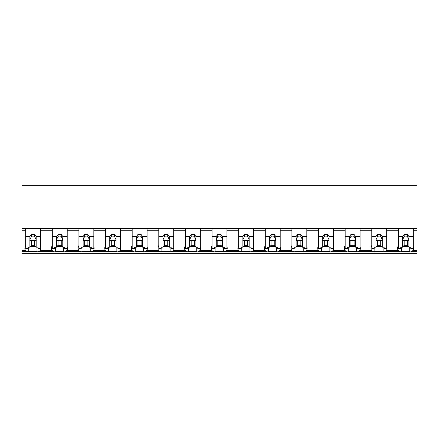 <?xml version="1.0" encoding="UTF-8"?>
<svg xmlns="http://www.w3.org/2000/svg" width="439" height="439" viewBox="0 0 439 439"><rect width="100%" height="100%" fill="white"/><g stroke="black" fill="none" stroke-linecap="round" stroke-linejoin="round"><path stroke-width="0.66" d="M417.05 228.505L417.05 253.314L21.95 253.314L21.95 230.766L25.676 230.766L25.676 228.505L417.05 228.505L417.05 221.991L21.95 221.991L21.95 230.766M417.05 221.991L417.05 185.686L21.95 185.686L21.95 221.991M417.05 250.395L413.11 250.395L411.486 251.646L410.449 251.053A9.653 6.826 -0 0 1 409.73 251.476L401.476 251.476A9.653 6.826 -0 0 1 400.758 251.053L399.715 251.646L384.86 251.646L383.823 251.053A9.653 6.826 -0 0 1 383.104 251.476L374.851 251.476A9.653 6.826 -0 0 1 374.132 251.053L373.095 251.646L358.24 251.646L357.198 251.053A9.653 6.826 -0 0 1 356.479 251.476L348.226 251.476A9.653 6.826 -0 0 1 347.507 251.053L346.47 251.646L331.615 251.646L330.572 251.053A9.653 6.826 -0 0 1 329.859 251.476L321.6 251.476A9.653 6.826 -0 0 1 320.887 251.053L319.844 251.646L304.99 251.646L303.953 251.053A9.653 6.826 -0 0 1 303.234 251.476L294.981 251.476A9.653 6.826 -0 0 1 294.262 251.053L293.219 251.646L278.364 251.646L277.327 251.053A9.653 6.826 -0 0 1 276.608 251.476L268.355 251.476A9.653 6.826 -0 0 1 267.636 251.053L266.599 251.646L251.745 251.646L250.702 251.053A9.653 6.826 -0 0 1 249.983 251.476L241.73 251.476A9.653 6.826 -0 0 1 241.011 251.053L239.974 251.646L225.119 251.646L224.077 251.053A9.653 6.826 -0 0 1 223.363 251.476L215.105 251.476A9.653 6.826 -0 0 1 214.391 251.053L213.349 251.646L198.494 251.646L197.457 251.053A9.653 6.826 -0 0 1 196.738 251.476L188.485 251.476A9.653 6.826 -0 0 1 187.766 251.053L186.723 251.646L171.868 251.646L170.831 251.053A9.653 6.826 -0 0 1 170.112 251.476L161.859 251.476A9.653 6.826 -0 0 1 161.14 251.053L160.103 251.646L145.249 251.646L144.206 251.053A9.653 6.826 -0 0 1 143.487 251.476L135.234 251.476A9.653 6.826 -0 0 1 134.515 251.053L133.478 251.646L118.623 251.646L117.581 251.053A9.653 6.826 -0 0 1 116.862 251.476L108.609 251.476A9.653 6.826 -0 0 1 107.895 251.053L106.853 251.646L91.998 251.646L90.961 251.053A9.653 6.826 -0 0 1 90.242 251.476L81.989 251.476A9.653 6.826 -0 0 1 81.27 251.053L80.227 251.646L65.373 251.646L64.335 251.053A9.653 6.826 -0 0 1 63.617 251.476L55.363 251.476A9.653 6.826 -0 0 1 54.645 251.053L53.607 251.646L38.753 251.646L37.71 251.053A9.653 6.826 -0 0 1 36.991 251.476L28.738 251.476A9.653 6.826 -0 0 1 28.019 251.053L26.982 251.646L21.95 251.646M25.676 245.555A9.653 6.826 180 0 0 24.88 248.276A9.653 6.826 180 0 0 25.358 250.395L26.982 251.646M21.95 228.505L25.676 228.505L25.676 236.412L29.89 236.412L31.427 234.53L34.621 234.53L36.163 236.412L40.586 236.412L40.586 228.505L40.586 230.766L52.301 230.766L52.301 228.505L52.301 236.412L56.516 236.412L58.052 234.53L61.246 234.53L62.782 236.412L67.211 236.412L67.211 228.505L67.211 230.766L78.927 230.766L78.927 228.505L78.927 236.412L83.141 236.412L84.678 234.53L87.871 234.53L89.408 236.412L93.836 236.412L93.836 228.505L93.836 230.766L105.552 230.766L105.552 228.505L105.552 236.412L109.761 236.412L111.297 234.53L114.497 234.53L116.033 236.412L120.456 236.412L120.456 228.505L120.456 230.766L132.172 230.766L132.172 228.505L132.172 236.412L136.386 236.412L137.923 234.53L141.117 234.53L142.659 236.412L147.081 236.412L147.081 228.505L147.081 230.766L158.797 230.766L158.797 228.505L158.797 236.412L163.012 236.412L164.548 234.53L167.742 234.53L169.278 236.412L173.707 236.412L173.707 228.505L173.707 230.766L185.423 230.766L185.423 228.505L185.423 236.412L189.637 236.412L191.174 234.53L194.367 234.53L195.904 236.412L200.332 236.412L200.332 228.505L200.332 230.766L212.048 230.766L212.048 228.505L212.048 236.412L216.257 236.412L217.793 234.53L220.993 234.53L222.529 236.412L226.952 236.412L226.952 228.505L226.952 230.766L238.668 230.766L238.668 228.505L238.668 236.412L242.882 236.412L244.419 234.53L247.612 234.53L249.154 236.412L253.577 236.412L253.577 228.505L253.577 230.766L265.293 230.766L265.293 228.505L265.293 236.412L269.508 236.412L271.044 234.53L274.238 234.53L275.774 236.412L280.203 236.412L280.203 228.505L280.203 230.766L291.919 230.766L291.919 228.505L291.919 236.412L296.133 236.412L297.669 234.53L300.863 234.53L302.4 236.412L306.828 236.412L306.828 228.505L306.828 230.766L318.544 230.766L318.544 228.505L318.544 236.412L322.753 236.412L324.289 234.53L327.489 234.53L329.025 236.412L333.448 236.412L333.448 228.505L333.448 230.766L345.164 230.766L345.164 228.505L345.164 236.412L349.378 236.412L350.915 234.53L354.108 234.53L355.65 236.412L360.073 236.412L360.073 228.505L360.073 230.766L371.789 230.766L371.789 228.505L371.789 236.412L376.003 236.412L377.54 234.53L380.734 234.53L382.27 236.412L386.699 236.412L386.699 228.505L386.699 230.766L398.414 230.766L398.414 228.505L398.414 236.412L402.629 236.412L404.165 234.53L407.359 234.53L408.896 236.412L413.324 236.412L413.324 228.505L413.324 230.766L417.05 230.766M28.738 247.184L28.738 251.476M36.991 247.184L36.991 251.476M30.384 246.581L35.669 246.581M52.301 245.555A9.653 6.826 180 0 0 51.5 248.276A9.653 6.826 180 0 0 51.983 250.395L40.377 250.395A9.653 6.826 180 0 0 40.854 248.276A9.653 6.826 180 0 0 40.586 246.68M40.377 250.395L38.753 251.646M413.11 250.395A9.653 6.826 180 0 0 413.587 248.276A9.653 6.826 180 0 0 413.324 246.68M398.414 245.555A9.653 6.826 180 0 0 397.613 248.276A9.653 6.826 180 0 0 398.091 250.395L386.485 250.395L384.86 251.646M398.091 250.395L399.715 251.646M401.476 247.184L401.476 251.476M409.73 247.184L409.73 251.476M403.117 246.581L408.402 246.581M386.485 250.395A9.653 6.826 180 0 0 386.968 248.276A9.653 6.826 180 0 0 386.699 246.68M51.983 250.395L53.607 251.646M55.363 247.184L55.363 251.476M63.617 247.184L63.617 251.476M57.004 246.581L62.294 246.581M78.927 245.555A9.653 6.826 180 0 0 78.126 248.276A9.653 6.826 180 0 0 78.603 250.395L66.997 250.395A9.653 6.826 180 0 0 67.474 248.276A9.653 6.826 180 0 0 67.211 246.68M66.997 250.395L65.373 251.646M78.603 250.395L80.227 251.646M81.989 247.184L81.989 251.476M90.242 247.184L90.242 251.476M83.629 246.581L88.914 246.581M105.552 245.555A9.653 6.826 180 0 0 104.751 248.276A9.653 6.826 180 0 0 105.228 250.395L93.622 250.395A9.653 6.826 180 0 0 94.1 248.276A9.653 6.826 180 0 0 93.836 246.68M93.622 250.395L91.998 251.646M105.228 250.395L106.853 251.646M108.609 247.184L108.609 251.476M116.862 247.184L116.862 251.476M110.255 246.581L115.539 246.581M132.172 245.555A9.653 6.826 180 0 0 131.376 248.276A9.653 6.826 180 0 0 131.854 250.395L120.248 250.395A9.653 6.826 180 0 0 120.725 248.276A9.653 6.826 180 0 0 120.456 246.68M120.248 250.395L118.623 251.646M131.854 250.395L133.478 251.646M135.234 247.184L135.234 251.476M143.487 247.184L143.487 251.476M136.88 246.581L142.165 246.581M158.797 245.555A9.653 6.826 180 0 0 157.996 248.276A9.653 6.826 180 0 0 158.479 250.395L146.873 250.395A9.653 6.826 180 0 0 147.35 248.276A9.653 6.826 180 0 0 147.081 246.68M146.873 250.395L145.249 251.646M158.479 250.395L160.103 251.646M161.859 247.184L161.859 251.476M170.112 247.184L170.112 251.476M163.506 246.581L168.79 246.581M185.423 245.555A9.653 6.826 180 0 0 184.621 248.276A9.653 6.826 180 0 0 185.099 250.395L173.493 250.395A9.653 6.826 180 0 0 173.976 248.276A9.653 6.826 180 0 0 173.707 246.68M173.493 250.395L171.868 251.646M185.099 250.395L186.723 251.646M188.485 247.184L188.485 251.476M196.738 247.184L196.738 251.476M190.125 246.581L195.41 246.581M212.048 245.555A9.653 6.826 180 0 0 211.247 248.276A9.653 6.826 180 0 0 211.724 250.395L200.118 250.395A9.653 6.826 180 0 0 200.596 248.276A9.653 6.826 180 0 0 200.332 246.68M200.118 250.395L198.494 251.646M211.724 250.395L213.349 251.646M215.105 247.184L215.105 251.476M223.363 247.184L223.363 251.476M216.751 246.581L222.035 246.581M238.668 245.555A9.653 6.826 180 0 0 237.872 248.276A9.653 6.826 180 0 0 238.35 250.395L226.743 250.395A9.653 6.826 180 0 0 227.221 248.276A9.653 6.826 180 0 0 226.952 246.68M226.743 250.395L225.119 251.646M238.35 250.395L239.974 251.646M241.73 247.184L241.73 251.476M249.983 247.184L249.983 251.476M243.376 246.581L248.661 246.581M265.293 245.555A9.653 6.826 180 0 0 264.492 248.276A9.653 6.826 180 0 0 264.975 250.395L253.369 250.395A9.653 6.826 180 0 0 253.846 248.276A9.653 6.826 180 0 0 253.577 246.68M253.369 250.395L251.745 251.646M264.975 250.395L266.599 251.646M268.355 247.184L268.355 251.476M276.608 247.184L276.608 251.476M270.001 246.581L275.286 246.581M291.919 245.555A9.653 6.826 180 0 0 291.117 248.276A9.653 6.826 180 0 0 291.595 250.395L279.989 250.395A9.653 6.826 180 0 0 280.472 248.276A9.653 6.826 180 0 0 280.203 246.68M279.989 250.395L278.364 251.646M291.595 250.395L293.219 251.646M294.981 247.184L294.981 251.476M303.234 247.184L303.234 251.476M296.621 246.581L301.906 246.581M318.544 245.555A9.653 6.826 180 0 0 317.743 248.276A9.653 6.826 180 0 0 318.22 250.395L306.614 250.395A9.653 6.826 180 0 0 307.091 248.276A9.653 6.826 180 0 0 306.828 246.68M306.614 250.395L304.99 251.646M318.22 250.395L319.844 251.646M321.6 247.184L321.6 251.476M329.859 247.184L329.859 251.476M323.247 246.581L328.531 246.581M345.164 245.555A9.653 6.826 180 0 0 344.368 248.276A9.653 6.826 180 0 0 344.845 250.395L333.239 250.395A9.653 6.826 180 0 0 333.717 248.276A9.653 6.826 180 0 0 333.448 246.68M333.239 250.395L331.615 251.646M344.845 250.395L346.47 251.646M348.226 247.184L348.226 251.476M356.479 247.184L356.479 251.476M349.872 246.581L355.156 246.581M371.789 245.555A9.653 6.826 180 0 0 370.988 248.276A9.653 6.826 180 0 0 371.471 250.395L359.865 250.395A9.653 6.826 180 0 0 360.342 248.276A9.653 6.826 180 0 0 360.073 246.68M359.865 250.395L358.24 251.646M371.471 250.395L373.095 251.646M374.851 247.184L374.851 251.476M383.104 247.184L383.104 251.476M376.497 246.581L381.782 246.581M36.163 236.412L36.163 239.782A3.194 2.261 180 0 1 36.223 240.215A3.194 2.261 180 0 1 36.163 240.654L36.163 247.184L38.028 247.184L38.028 248.463L40.586 248.463L40.586 236.412M29.89 236.412L29.89 239.782A3.194 2.261 180 0 0 29.83 240.215A3.194 2.261 180 0 0 29.89 240.654L29.89 247.184L28.019 247.184L28.019 248.463L25.676 248.463L25.676 236.412M29.89 239.782L31.427 236.38A3.194 2.261 0 0 1 34.621 236.38L34.621 234.53M31.427 234.53L31.427 236.38M36.163 239.782L34.621 236.38M36.163 240.654L34.621 240.292L34.621 245.297L36.163 247.184M29.89 247.184L31.427 245.297L34.621 245.297M29.89 240.654L31.427 240.292A3.194 2.261 180 0 0 34.621 240.292M31.427 240.292L31.427 245.297M62.782 236.412L62.782 239.782A3.194 2.261 180 0 1 62.843 240.215A3.194 2.261 180 0 1 62.782 240.654L62.782 247.184L64.654 247.184L64.654 248.463L67.211 248.463L67.211 236.412M56.516 236.412L56.516 239.782A3.194 2.261 180 0 0 56.455 240.215A3.194 2.261 180 0 0 56.516 240.654L56.516 247.184L54.645 247.184L54.645 248.463L52.301 248.463L52.301 236.412M56.516 239.782L58.052 236.38A3.194 2.261 0 0 1 61.246 236.38L61.246 234.53M58.052 234.53L58.052 236.38M62.782 239.782L61.246 236.38M62.782 240.654L61.246 240.292L61.246 245.297L62.782 247.184M56.516 247.184L58.052 245.297L61.246 245.297M56.516 240.654L58.052 240.292A3.194 2.261 180 0 0 61.246 240.292M58.052 240.292L58.052 245.297M89.408 236.412L89.408 239.782A3.194 2.261 180 0 1 89.468 240.215A3.194 2.261 180 0 1 89.408 240.654L89.408 247.184L91.279 247.184L91.279 248.463L93.836 248.463L93.836 236.412M83.141 236.412L83.141 239.782A3.194 2.261 180 0 0 83.081 240.215A3.194 2.261 180 0 0 83.141 240.654L83.141 247.184L81.27 247.184L81.27 248.463L78.927 248.463L78.927 236.412M83.141 239.782L84.678 236.38A3.194 2.261 0 0 1 87.871 236.38L87.871 234.53M84.678 234.53L84.678 236.38M89.408 239.782L87.871 236.38M89.408 240.654L87.871 240.292L87.871 245.297L89.408 247.184M83.141 247.184L84.678 245.297L87.871 245.297M83.141 240.654L84.678 240.292A3.194 2.261 180 0 0 87.871 240.292M84.678 240.292L84.678 245.297M116.033 236.412L116.033 239.782A3.194 2.261 180 0 1 116.094 240.215A3.194 2.261 180 0 1 116.033 240.654L116.033 247.184L117.904 247.184L117.904 248.463L120.456 248.463L120.456 236.412M109.761 236.412L109.761 239.782A3.194 2.261 180 0 0 109.701 240.215A3.194 2.261 180 0 0 109.761 240.654L109.761 247.184L107.89 247.184L107.89 248.463L105.552 248.463L105.552 236.412M109.761 239.782L111.297 236.38A3.194 2.261 0 0 1 114.497 236.38L114.497 234.53M111.297 234.53L111.297 236.38M116.033 239.782L114.497 236.38M116.033 240.654L114.497 240.292L114.497 245.297L116.033 247.184M109.761 247.184L111.297 245.297L114.497 245.297M109.761 240.654L111.297 240.292A3.194 2.261 180 0 0 114.497 240.292M111.297 240.292L111.297 245.297M142.659 236.412L142.659 239.782A3.194 2.261 180 0 1 142.719 240.215A3.194 2.261 180 0 1 142.659 240.654L142.659 247.184L144.524 247.184L144.524 248.463L147.081 248.463L147.081 236.412M136.386 236.412L136.386 239.782A3.194 2.261 180 0 0 136.326 240.215A3.194 2.261 180 0 0 136.386 240.654L136.386 247.184L134.515 247.184L134.515 248.463L132.172 248.463L132.172 236.412M136.386 239.782L137.923 236.38A3.194 2.261 0 0 1 141.117 236.38L141.117 234.53M137.923 234.53L137.923 236.38M142.659 239.782L141.117 236.38M142.659 240.654L141.117 240.292L141.117 245.297L142.659 247.184M136.386 247.184L137.923 245.297L141.117 245.297M136.386 240.654L137.923 240.292A3.194 2.261 180 0 0 141.117 240.292M137.923 240.292L137.923 245.297M169.278 236.412L169.278 239.782A3.194 2.261 180 0 1 169.339 240.215A3.194 2.261 180 0 1 169.278 240.654L169.278 247.184L171.15 247.184L171.15 248.463L173.707 248.463L173.707 236.412M163.012 236.412L163.012 239.782A3.194 2.261 180 0 0 162.951 240.215A3.194 2.261 180 0 0 163.012 240.654L163.012 247.184L161.14 247.184L161.14 248.463L158.797 248.463L158.797 236.412M163.012 239.782L164.548 236.38A3.194 2.261 0 0 1 167.742 236.38L167.742 234.53M164.548 234.53L164.548 236.38M169.278 239.782L167.742 236.38M169.278 240.654L167.742 240.292L167.742 245.297L169.278 247.184M163.012 247.184L164.548 245.297L167.742 245.297M163.012 240.654L164.548 240.292A3.194 2.261 180 0 0 167.742 240.292M164.548 240.292L164.548 245.297M195.904 236.412L195.904 239.782A3.194 2.261 180 0 1 195.964 240.215A3.194 2.261 180 0 1 195.904 240.654L195.904 247.184L197.775 247.184L197.775 248.463L200.332 248.463L200.332 236.412M189.637 236.412L189.637 239.782A3.194 2.261 180 0 0 189.577 240.215A3.194 2.261 180 0 0 189.637 240.654L189.637 247.184L187.766 247.184L187.766 248.463L185.423 248.463L185.423 236.412M189.637 239.782L191.174 236.38A3.194 2.261 0 0 1 194.367 236.38L194.367 234.53M191.174 234.53L191.174 236.38M195.904 239.782L194.367 236.38M195.904 240.654L194.367 240.292L194.367 245.297L195.904 247.184M189.637 247.184L191.174 245.297L194.367 245.297M189.637 240.654L191.174 240.292A3.194 2.261 180 0 0 194.367 240.292M191.174 240.292L191.174 245.297M222.529 236.412L222.529 239.782A3.194 2.261 180 0 1 222.589 240.215A3.194 2.261 180 0 1 222.529 240.654L222.529 247.184L224.4 247.184L224.4 248.463L226.952 248.463L226.952 236.412M216.257 236.412L216.257 239.782A3.194 2.261 180 0 0 216.197 240.215A3.194 2.261 180 0 0 216.257 240.654L216.257 247.184L214.386 247.184L214.386 248.463L212.048 248.463L212.048 236.412M216.257 239.782L217.793 236.38A3.194 2.261 0 0 1 220.993 236.38L220.993 234.53M217.793 234.53L217.793 236.38M222.529 239.782L220.993 236.38M222.529 240.654L220.993 240.292L220.993 245.297L222.529 247.184M216.257 247.184L217.793 245.297L220.993 245.297M216.257 240.654L217.793 240.292A3.194 2.261 180 0 0 220.993 240.292M217.793 240.292L217.793 245.297M249.154 236.412L249.154 239.782A3.194 2.261 180 0 1 249.215 240.215A3.194 2.261 180 0 1 249.154 240.654L249.154 247.184L251.02 247.184L251.02 248.463L253.577 248.463L253.577 236.412M242.882 236.412L242.882 239.782A3.194 2.261 180 0 0 242.822 240.215A3.194 2.261 180 0 0 242.882 240.654L242.882 247.184L241.011 247.184L241.011 248.463L238.668 248.463L238.668 236.412M242.882 239.782L244.419 236.38A3.194 2.261 0 0 1 247.612 236.38L247.612 234.53M244.419 234.53L244.419 236.38M249.154 239.782L247.612 236.38M249.154 240.654L247.612 240.292L247.612 245.297L249.154 247.184M242.882 247.184L244.419 245.297L247.612 245.297M242.882 240.654L244.419 240.292A3.194 2.261 180 0 0 247.612 240.292M244.419 240.292L244.419 245.297M275.774 236.412L275.774 239.782A3.194 2.261 180 0 1 275.835 240.215A3.194 2.261 180 0 1 275.774 240.654L275.774 247.184L277.646 247.184L277.646 248.463L280.203 248.463L280.203 236.412M269.508 236.412L269.508 239.782A3.194 2.261 180 0 0 269.447 240.215A3.194 2.261 180 0 0 269.508 240.654L269.508 247.184L267.636 247.184L267.636 248.463L265.293 248.463L265.293 236.412M269.508 239.782L271.044 236.38A3.194 2.261 0 0 1 274.238 236.38L274.238 234.53M271.044 234.53L271.044 236.38M275.774 239.782L274.238 236.38M275.774 240.654L274.238 240.292L274.238 245.297L275.774 247.184M269.508 247.184L271.044 245.297L274.238 245.297M269.508 240.654L271.044 240.292A3.194 2.261 180 0 0 274.238 240.292M271.044 240.292L271.044 245.297M302.4 236.412L302.4 239.782A3.194 2.261 180 0 1 302.46 240.215A3.194 2.261 180 0 1 302.4 240.654L302.4 247.184L304.271 247.184L304.271 248.463L306.828 248.463L306.828 236.412M296.133 236.412L296.133 239.782A3.194 2.261 180 0 0 296.073 240.215A3.194 2.261 180 0 0 296.133 240.654L296.133 247.184L294.262 247.184L294.262 248.463L291.919 248.463L291.919 236.412M296.133 239.782L297.669 236.38A3.194 2.261 0 0 1 300.863 236.38L300.863 234.53M297.669 234.53L297.669 236.38M302.4 239.782L300.863 236.38M302.4 240.654L300.863 240.292L300.863 245.297L302.4 247.184M296.133 247.184L297.669 245.297L300.863 245.297M296.133 240.654L297.669 240.292A3.194 2.261 180 0 0 300.863 240.292M297.669 240.292L297.669 245.297M329.025 236.412L329.025 239.782A3.194 2.261 180 0 1 329.085 240.215A3.194 2.261 180 0 1 329.025 240.654L329.025 247.184L330.896 247.184L330.896 248.463L333.448 248.463L333.448 236.412M322.753 236.412L322.753 239.782A3.194 2.261 180 0 0 322.692 240.215A3.194 2.261 180 0 0 322.753 240.654L322.753 247.184L320.882 247.184L320.882 248.463L318.544 248.463L318.544 236.412M322.753 239.782L324.289 236.38A3.194 2.261 0 0 1 327.489 236.38L327.489 234.53M324.289 234.53L324.289 236.38M329.025 239.782L327.489 236.38M329.025 240.654L327.489 240.292L327.489 245.297L329.025 247.184M322.753 247.184L324.289 245.297L327.489 245.297M322.753 240.654L324.289 240.292A3.194 2.261 180 0 0 327.489 240.292M324.289 240.292L324.289 245.297M355.65 236.412L355.65 239.782A3.194 2.261 180 0 1 355.711 240.215A3.194 2.261 180 0 1 355.65 240.654L355.65 247.184L357.516 247.184L357.516 248.463L360.073 248.463L360.073 236.412M349.378 236.412L349.378 239.782A3.194 2.261 180 0 0 349.318 240.215A3.194 2.261 180 0 0 349.378 240.654L349.378 247.184L347.507 247.184L347.507 248.463L345.164 248.463L345.164 236.412M349.378 239.782L350.915 236.38A3.194 2.261 0 0 1 354.108 236.38L354.108 234.53M350.915 234.53L350.915 236.38M355.65 239.782L354.108 236.38M355.65 240.654L354.108 240.292L354.108 245.297L355.65 247.184M349.378 247.184L350.915 245.297L354.108 245.297M349.378 240.654L350.915 240.292A3.194 2.261 180 0 0 354.108 240.292M350.915 240.292L350.915 245.297M382.27 236.412L382.27 239.782A3.194 2.261 180 0 1 382.331 240.215A3.194 2.261 180 0 1 382.27 240.654L382.27 247.184L384.141 247.184L384.141 248.463L386.699 248.463L386.699 236.412M376.003 236.412L376.003 239.782A3.194 2.261 180 0 0 375.943 240.215A3.194 2.261 180 0 0 376.003 240.654L376.003 247.184L374.132 247.184L374.132 248.463L371.789 248.463L371.789 236.412M376.003 239.782L377.54 236.38A3.194 2.261 0 0 1 380.734 236.38L380.734 234.53M377.54 234.53L377.54 236.38M382.27 239.782L380.734 236.38M382.27 240.654L380.734 240.292L380.734 245.297L382.27 247.184M376.003 247.184L377.54 245.297L380.734 245.297M376.003 240.654L377.54 240.292A3.194 2.261 180 0 0 380.734 240.292M377.54 240.292L377.54 245.297M408.896 236.412L408.896 239.782A3.194 2.261 180 0 1 408.956 240.215A3.194 2.261 180 0 1 408.896 240.654L408.896 247.184L410.767 247.184L410.767 248.463L413.324 248.463L413.324 236.412M402.629 236.412L402.629 239.782A3.194 2.261 180 0 0 402.568 240.215A3.194 2.261 180 0 0 402.629 240.654L402.629 247.184L400.758 247.184L400.758 248.463L398.414 248.463L398.414 236.412M402.629 239.782L404.165 236.38A3.194 2.261 0 0 1 407.359 236.38L407.359 234.53M404.165 234.53L404.165 236.38M408.896 239.782L407.359 236.38M408.896 240.654L407.359 240.292L407.359 245.297L408.896 247.184M402.629 247.184L404.165 245.297L407.359 245.297M402.629 240.654L404.165 240.292A3.194 2.261 180 0 0 407.359 240.292M404.165 240.292L404.165 245.297M25.358 250.395L21.95 250.395M417.05 251.646L411.486 251.646"/></g></svg>
